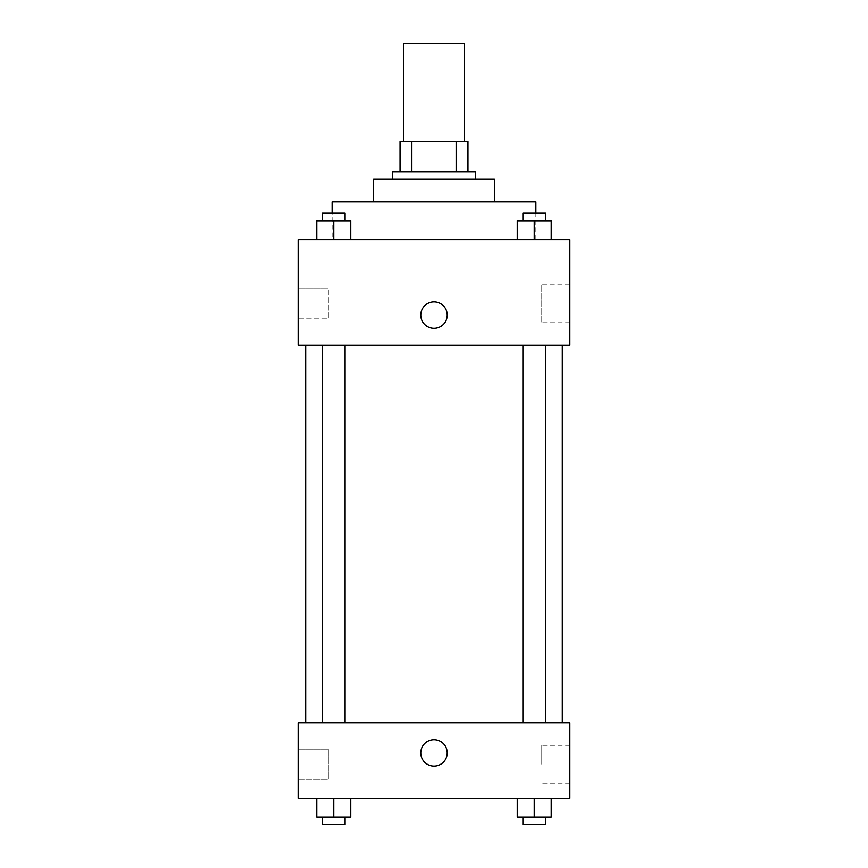 <?xml version="1.0" encoding="UTF-8"?>
<svg xmlns="http://www.w3.org/2000/svg" width="868" height="868" viewBox="0 0 868 868"><rect width="100%" height="100%" fill="white"/><g stroke="black" fill="none" stroke-linecap="round" stroke-linejoin="round"><path stroke-width="0.65" stroke-dasharray="4.34 3.25" d="M403.804 43.4L464.196 43.4M434 141.517L403.804 141.517L434 141.517M456.145 171.712L456.145 141.517L467.961 141.517L467.961 171.712L411.855 171.712L467.961 171.712M456.145 141.517L400.039 141.517M411.855 171.712L400.039 171.712L411.855 171.712L411.855 141.517M475.512 171.712L392.488 171.712M392.488 179.264L475.512 179.264L392.488 179.264M494.38 179.264L373.62 179.264M373.62 201.908L494.38 201.908L373.62 201.908M535.892 201.908L332.108 201.908M332.108 239.644L535.892 239.644L332.108 239.644L332.108 213.224M569.864 239.644L298.136 239.644L298.136 345.312L569.864 345.312L569.864 239.644M316.787 239.644L350.748 239.644L316.787 239.644L350.748 239.644L316.787 239.644L333.768 239.644L333.768 220.776L316.787 220.776L345.084 220.776L316.787 220.776L316.787 239.644L333.768 239.644L316.787 239.644L316.787 220.776L316.787 239.644L350.748 239.644L333.768 239.644L333.768 220.776L350.748 220.776L322.44 220.776L350.748 220.776L350.748 239.644L350.748 220.776M517.252 239.644L551.213 239.644L517.252 239.644L551.213 239.644L517.252 239.644L534.232 239.644L534.232 220.776L517.252 220.776L545.56 220.776L517.252 220.776L517.252 239.644L534.232 239.644L517.252 239.644L517.252 220.776L517.252 239.644L551.213 239.644L534.232 239.644L534.232 220.776L551.213 220.776L522.916 220.776L551.213 220.776L551.213 239.644L551.213 220.776M447.204 315.117A13.204 13.204 0 0 0 427.392 303.681A13.204 13.204 0 0 0 427.392 326.563A13.204 13.204 0 0 0 447.204 315.117A13.204 13.204 0 0 1 427.392 326.563A13.204 13.204 0 0 1 427.392 303.681A13.204 13.204 0 0 1 447.204 315.117M569.864 284.867L569.864 322.733L569.864 284.867L541.784 284.867L541.784 322.733L541.784 284.867M420.796 315.117A13.204 13.204 0 0 0 440.608 326.563A13.204 13.204 0 0 0 440.608 303.681A13.204 13.204 0 0 0 420.796 315.117M298.136 318.892L298.136 288.708L298.136 318.892L298.136 288.708L298.136 318.892L328.332 318.892L328.332 288.708L328.332 318.892L328.332 288.708L328.332 318.892L298.136 318.892M534.232 345.312L545.56 345.312L534.232 345.312M333.768 345.312L322.44 345.312L333.768 345.312M434 345.312L305.688 345.312L434 345.312M434 722.708L305.688 722.708L434 722.708M534.232 722.708L545.56 722.708L534.232 722.708M333.768 722.708L322.44 722.708L333.768 722.708M569.864 722.708L298.136 722.708L298.136 798.18L569.864 798.18L569.864 722.708M298.136 764.22L298.136 749.117L298.136 764.22M551.213 817.048L551.213 798.18L551.213 817.048L534.232 817.048L551.213 817.048L534.232 817.048L534.232 798.18L551.213 798.18L517.252 798.18L551.213 798.18L517.252 798.18L551.213 798.18L517.252 798.18L551.213 798.18L534.232 798.18L534.232 817.048L517.252 817.048L517.252 798.18L517.252 817.048L545.56 817.048L517.252 817.048L517.252 798.18M350.748 817.048L350.748 798.18L350.748 817.048L333.768 817.048L350.748 817.048L333.768 817.048L333.768 798.18L350.748 798.18L316.787 798.18L350.748 798.18L316.787 798.18L350.748 798.18L316.787 798.18L350.748 798.18L333.768 798.18L333.768 817.048L316.787 817.048L316.787 798.18L316.787 817.048L345.084 817.048L316.787 817.048L316.787 798.18M298.136 779.312L328.332 779.312L328.332 749.117L328.332 779.312L328.332 749.117L328.332 779.312L298.136 779.312M569.864 764.22L569.864 745.286L569.864 764.22M434 739.688A13.204 13.204 0 0 0 422.564 759.5A13.204 13.204 0 0 0 445.436 759.5A13.204 13.204 0 0 0 434 739.688A13.204 13.204 0 0 1 445.436 759.5A13.204 13.204 0 0 1 422.564 759.5A13.204 13.204 0 0 1 434 739.688M541.784 764.22L541.784 745.286L541.784 764.22M434 766.108A13.204 13.204 0 0 0 445.436 746.296A13.204 13.204 0 0 0 422.564 746.296A13.204 13.204 0 0 0 434 766.108M522.916 817.048L522.916 824.6L545.56 824.6L522.916 824.6L545.56 824.6L545.56 817.048L522.916 817.048L545.56 817.048M534.232 817.048L534.232 798.18M322.44 817.048L322.44 824.6L345.084 824.6L322.44 824.6L345.084 824.6L345.084 817.048L322.44 817.048L345.084 817.048M333.768 817.048L333.768 798.18M522.916 220.776L522.916 213.224L545.56 213.224L522.916 213.224L545.56 213.224L545.56 220.776M534.232 239.644L534.232 220.776M322.44 220.776L322.44 213.224L345.084 213.224L322.44 213.224L345.084 213.224L345.084 220.776M333.768 239.644L333.768 220.776M535.892 239.644L535.892 213.224M569.864 322.733L541.784 322.733M298.136 288.708L328.332 288.708L298.136 288.708M345.084 722.708L345.084 345.312M322.44 722.708L322.44 345.312M545.56 722.708L545.56 345.312M522.916 722.708L522.916 345.312M298.136 749.117L328.332 749.117L298.136 749.117M569.864 745.286L541.784 745.286M569.864 783.153L541.784 783.153"/><path stroke-width="1.3" d="M464.196 141.517L464.196 43.4L403.804 43.4L403.804 141.517M411.855 171.712L411.855 141.517L400.039 141.517L400.039 171.712L400.039 141.517M411.855 141.517L467.961 141.517L467.961 171.712M456.145 171.712L456.145 141.517M392.488 179.264L392.488 171.712L475.512 171.712L475.512 179.264M373.62 201.908L373.62 179.264L494.38 179.264L494.38 201.908M332.108 213.224L332.108 201.908L535.892 201.908L535.892 213.224M298.136 239.644L569.864 239.644L569.864 345.312L298.136 345.312L298.136 239.644M420.796 315.117A13.204 13.204 0 0 1 440.608 303.681A13.204 13.204 0 0 1 440.608 326.563A13.204 13.204 0 0 1 420.796 315.117M298.136 722.708L569.864 722.708L569.864 798.18L298.136 798.18L298.136 722.708M434 766.108A13.204 13.204 0 0 1 422.564 746.296A13.204 13.204 0 0 1 445.436 746.296A13.204 13.204 0 0 1 434 766.108M517.252 798.18L517.252 817.048L551.213 817.048L551.213 798.18L551.213 817.048M534.232 817.048L534.232 798.18M545.56 817.048L545.56 824.6L522.916 824.6L522.916 817.048M316.787 798.18L316.787 817.048L350.748 817.048L350.748 798.18L350.748 817.048M333.768 817.048L333.768 798.18M345.084 817.048L345.084 824.6L322.44 824.6L322.44 817.048M517.252 239.644L517.252 220.776L551.213 220.776L551.213 239.644L551.213 220.776M534.232 239.644L534.232 220.776M545.56 220.776L545.56 213.224L522.916 213.224L522.916 220.776M316.787 239.644L316.787 220.776L350.748 220.776L350.748 239.644L350.748 220.776M333.768 239.644L333.768 220.776M345.084 220.776L345.084 213.224L322.44 213.224L322.44 220.776M562.312 722.708L562.312 345.312M305.688 722.708L305.688 345.312M522.916 345.312L522.916 722.708M545.56 345.312L545.56 722.708M345.084 722.708L345.084 345.312M322.44 722.708L322.44 345.312"/></g></svg>
